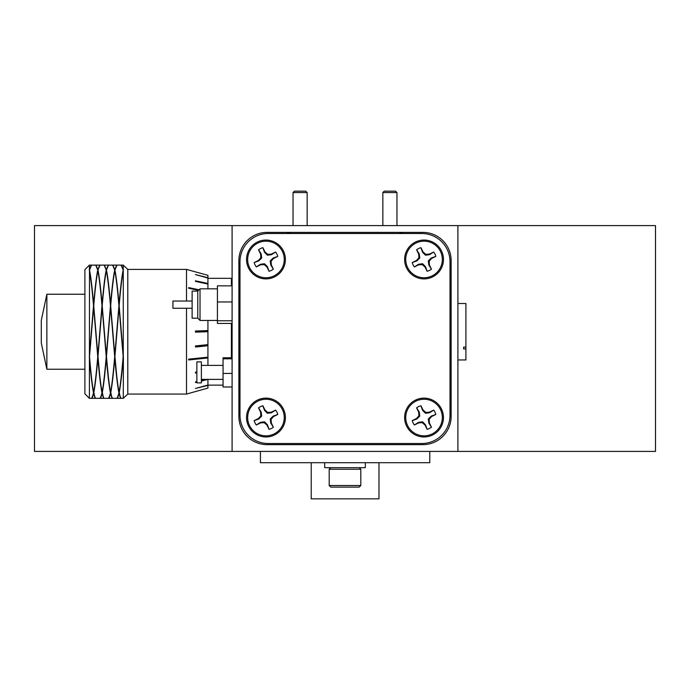 <?xml version="1.0" encoding="UTF-8"?>
<svg xmlns="http://www.w3.org/2000/svg" width="690" height="690" viewBox="0 0 690 690"><rect width="100%" height="100%" fill="white"/><g stroke="black" fill="none" stroke-linecap="round" stroke-linejoin="round"><path stroke-width="1.03" d="M457.91 451.415L457.91 225.596L232.09 225.596L232.09 451.415L655.5 451.415L655.5 225.596L457.91 225.596M238.869 260.604L238.869 416.415A28.23 28.23 0 0 0 267.09 444.645L422.91 444.645A28.23 28.23 0 0 0 451.131 416.415L451.131 260.604A28.23 28.23 0 0 0 422.91 232.375L267.09 232.375A28.23 28.23 0 0 0 238.869 260.604M291.482 232.375A9.712 9.712 0 0 0 286.937 233.505M403.064 233.505A9.712 9.712 0 0 0 398.518 232.375M265.961 240.051A19.424 19.424 0 0 0 246.546 259.474A19.424 19.424 0 0 0 265.961 278.889A19.424 19.424 0 0 0 285.384 259.474A19.424 19.424 0 0 0 265.961 240.051M424.04 398.121A19.424 19.424 0 0 0 404.616 417.545A19.424 19.424 0 0 0 424.04 436.968A19.424 19.424 0 0 0 443.454 417.545A19.424 19.424 0 0 0 424.04 398.121M424.04 240.051A19.424 19.424 0 0 0 404.616 259.474A19.424 19.424 0 0 0 424.04 278.889A19.424 19.424 0 0 0 443.454 259.474A19.424 19.424 0 0 0 424.04 240.051M265.961 398.121A19.424 19.424 0 0 0 246.546 417.545A19.424 19.424 0 0 0 265.961 436.968A19.424 19.424 0 0 0 285.384 417.545A19.424 19.424 0 0 0 265.961 398.121M239.991 261.726L239.991 415.285A28.23 28.23 0 0 0 268.22 443.515L421.78 443.515A28.23 28.23 0 0 0 450.009 415.285L450.009 261.726A28.23 28.23 0 0 0 421.78 233.505L268.22 233.505A28.23 28.23 0 0 0 239.991 261.726M277.768 256.395L273.145 258.034L270.221 260.923L270.765 265.003L273.361 269.169L271.325 264.856L271.092 261.225L273.499 258.491L277.768 256.395A12.196 12.196 0 0 0 275.612 252.023L271.351 254.11L267.711 254.343L264.986 251.936L262.89 247.667A12.196 12.196 0 0 0 258.509 249.823L260.604 254.084L260.837 257.724L258.431 260.449L254.162 262.545A12.196 12.196 0 0 0 256.309 266.927L260.579 264.831L264.21 264.598L266.944 267.004L269.04 271.274A12.196 12.196 0 0 0 273.413 269.126M269.04 271.274L267.401 266.659L264.512 263.735L260.432 264.279L256.309 266.927M254.162 262.545L258.776 260.906L261.7 258.017L261.156 253.937L258.569 249.771A12.196 12.196 0 0 1 262.821 247.693L264.529 252.29L267.418 255.214L271.498 254.67L275.612 252.023M249.538 267.53A18.294 18.294 0 0 1 257.905 243.053A18.294 18.294 0 0 1 282.382 251.41A18.294 18.294 0 0 1 274.025 275.897A18.294 18.294 0 0 1 249.538 267.53M264.529 252.29L264.986 251.936M267.418 255.214L267.711 254.343M271.498 254.67L271.351 254.11M258.776 260.906L258.431 260.449M261.7 258.017L260.837 257.724M261.156 253.937L260.604 254.084M267.401 266.659L266.944 267.004M264.512 263.735L264.21 264.598M260.432 264.279L260.579 264.831M273.145 258.034L273.499 258.491M270.221 260.923L271.092 261.225M270.765 265.003L271.325 264.856M435.839 256.395L431.224 258.034L428.3 260.923L428.844 265.003L431.431 269.169L429.396 264.856L429.163 261.225L431.569 258.491L435.839 256.395A12.196 12.196 0 0 0 433.691 252.023L429.422 254.11L425.79 254.343L423.056 251.936L420.96 247.667A12.196 12.196 0 0 0 416.588 249.823L418.675 254.084L418.908 257.724L416.501 260.449L412.232 262.545A12.196 12.196 0 0 0 414.388 266.927L418.649 264.831L422.289 264.598L425.014 267.004L427.11 271.274A12.196 12.196 0 0 0 431.491 269.126M427.11 271.274L425.471 266.659L422.582 263.735L418.502 264.279L414.388 266.927M412.232 262.545L416.855 260.906L419.779 258.017L419.235 253.937L416.639 249.771A12.196 12.196 0 0 1 420.891 247.693L422.599 252.29L425.488 255.214L429.568 254.67L433.691 252.023M407.618 267.53A18.294 18.294 0 0 1 415.975 243.053A18.294 18.294 0 0 1 440.462 251.41A18.294 18.294 0 0 1 432.095 275.897A18.294 18.294 0 0 1 407.618 267.53M422.599 252.29L423.056 251.936M425.488 255.214L425.79 254.343M429.568 254.67L429.422 254.11M416.855 260.906L416.501 260.449M419.779 258.017L418.908 257.724M419.235 253.937L418.675 254.084M425.471 266.659L425.014 267.004M422.582 263.735L422.289 264.598M418.502 264.279L418.649 264.831M431.224 258.034L431.569 258.491M428.3 260.923L429.163 261.225M428.844 265.003L429.396 264.856M435.839 414.474L431.224 416.113L428.3 419.003L428.844 423.074L431.431 427.239L429.396 422.927L429.163 419.296L431.569 416.562L435.839 414.474A12.196 12.196 0 0 0 433.691 410.093L429.422 412.189L425.79 412.413L423.056 410.015L420.96 405.746A12.196 12.196 0 0 0 416.588 407.894L418.675 412.163L418.908 415.794L416.501 418.52L412.232 420.615A12.196 12.196 0 0 0 414.388 424.997L418.649 422.901L422.289 422.668L425.014 425.075L427.11 429.344A12.196 12.196 0 0 0 431.491 427.196M427.11 429.344L425.471 424.73L422.582 421.806L418.502 422.349L414.388 424.997M413.086 422.918A12.196 12.196 0 0 1 412.258 420.684L416.855 418.977L419.779 416.087L419.235 412.016L416.639 407.85A12.196 12.196 0 0 1 420.891 405.763L422.599 410.36L425.488 413.284L429.568 412.741L433.691 410.093M407.618 425.601A18.294 18.294 0 0 1 415.975 401.123A18.294 18.294 0 0 1 440.462 409.489A18.294 18.294 0 0 1 432.095 433.967A18.294 18.294 0 0 1 407.618 425.601M422.599 410.36L423.056 410.015M425.488 413.284L425.79 412.413M429.568 412.741L429.422 412.189M416.855 418.977L416.501 418.52M419.779 416.087L418.908 415.794M419.235 412.016L418.675 412.163M425.471 424.73L425.014 425.075M422.582 421.806L422.289 422.668M418.502 422.349L418.649 422.901M431.224 416.113L431.569 416.562M428.3 419.003L429.163 419.296M428.844 423.074L429.396 422.927M277.768 414.474L273.145 416.113L270.221 419.003L270.765 423.074L273.361 427.239L271.325 422.927L271.092 419.296L273.499 416.562L277.768 414.474A12.196 12.196 0 0 0 275.612 410.093L271.351 412.189L267.711 412.413L264.986 410.015L262.89 405.746A12.196 12.196 0 0 0 258.509 407.894L260.604 412.163L260.837 415.794L258.431 418.52L254.162 420.615A12.196 12.196 0 0 0 256.309 424.997L260.579 422.901L264.21 422.668L266.944 425.075L269.04 429.344A12.196 12.196 0 0 0 273.413 427.196M269.04 429.344L267.401 424.73L264.512 421.806L260.432 422.349L256.309 424.997M255.015 422.918A12.196 12.196 0 0 1 254.179 420.684L258.776 418.977L261.7 416.087L261.156 412.016L258.569 407.85A12.196 12.196 0 0 1 262.821 405.763L264.529 410.36L267.418 413.284L271.498 412.741L275.612 410.093M249.538 425.601A18.294 18.294 0 0 1 257.905 401.123A18.294 18.294 0 0 1 282.382 409.489A18.294 18.294 0 0 1 274.025 433.967A18.294 18.294 0 0 1 249.538 425.601M264.529 410.36L264.986 410.015M267.418 413.284L267.711 412.413M271.498 412.741L271.351 412.189M258.776 418.977L258.431 418.52M261.7 416.087L260.837 415.794M261.156 412.016L260.604 412.163M267.401 424.73L266.944 425.075M264.512 421.806L264.21 422.668M260.432 422.349L260.579 422.901M273.145 416.113L273.499 416.562M270.221 419.003L271.092 419.296M270.765 423.074L271.325 422.927M232.09 451.415L34.5 451.415L34.5 225.596L232.09 225.596M457.91 359.964L465.914 359.964L465.914 303.505L457.91 303.505M465.914 347.113L463.654 347.113L463.654 348.95L465.914 348.95M382.855 192.57L384.261 191.165L395.551 191.165L396.966 192.57L382.855 192.57L382.855 225.596M293.034 192.57L294.449 191.165L305.739 191.165L307.145 192.57L293.034 192.57L293.034 225.596M207.932 278.329L231.417 278.329L231.417 285.841M231.417 323.429L231.417 357.774M207.932 275.327L186.507 269.411L127.797 269.411L127.797 394.059L123.268 398.346L123.389 356.721L119.146 305.704C120.517 289.472 121.888 277.742 123.268 270.514L123.268 355.367M123.268 269.454L121.302 265.115L123.268 265.115L123.268 270.523M91.468 265.132L89.389 269.445L89.389 265.115L84.896 269.635L84.896 393.835L89.389 398.346L91.356 398.346L92.106 397.699L93.512 392.955L94.927 397.707L95.789 398.337M89.51 269.971L91.58 265.115L95.669 265.115L97.747 269.971C96.376 276.854 94.996 288.342 93.624 304.437C92.253 288.342 90.882 276.854 89.51 269.971L89.389 398.346M41.297 320.427L41.297 343.034L41.297 320.427L46.86 294.242L46.86 369.228L84.896 369.228M207.932 278.036L195.46 274.577L207.932 277.69L207.932 288.825M186.507 269.411L186.507 301.021M186.507 308.249L186.507 394.059L207.932 388.073M207.932 385.417L195.46 388.453L207.932 385.055L207.932 387.987M201.376 381.027L207.932 379.388L207.932 385.055M196.866 382.156L195.503 382.502L195.46 381.898L196.866 381.544M201.376 380.414L203.352 379.914M196.866 372.729L195.503 373.023L195.46 372.195L196.866 371.893M207.932 357.972L188.655 359.964L188.672 359.145L207.932 357.161L207.932 365.381M207.932 345.742L195.503 347.036L195.46 345.932L207.932 344.638L207.932 357.161M207.932 331.7L195.503 332.157L195.46 331.019L207.932 330.562L207.932 344.638M207.932 320.445L207.932 330.562M197.952 290.197L188.655 288.239L188.672 287.601L198.297 289.627M207.932 284.047L195.503 281.416L195.46 280.804L207.932 283.452M106.441 269.971L108.52 265.115L112.608 265.115L114.687 269.971C113.307 276.854 111.935 288.342 110.564 304.437C109.192 288.342 107.821 276.854 106.441 269.971L104.25 265.132M114.911 269.971L116.989 265.115L121.078 265.115L123.156 269.971C121.776 276.854 120.405 288.342 119.034 304.437C117.662 288.342 116.282 276.854 114.911 269.971L112.72 265.132M97.971 269.971L100.05 265.115L104.138 265.115L106.217 269.971C104.837 276.854 103.466 288.342 102.094 304.437C100.723 288.342 99.351 276.854 97.971 269.971L95.789 265.132M108.408 265.132L106.329 269.445M123.156 356.652L123.148 356.67C121.776 373.074 120.405 385.011 119.034 392.498C117.662 385.011 116.282 373.074 114.911 356.696L119.034 306.99L123.268 358.007C121.888 374.23 120.517 385.908 119.146 393.059L119.034 392.403M123.268 398.346L121.302 398.346L120.56 397.699L119.146 393.059M118.922 393.059L117.507 397.699L116.757 398.346L112.832 398.346L112.091 397.699L110.676 393.059C112.047 385.908 113.419 374.23 114.799 358.007C116.17 374.23 117.55 385.908 118.922 393.059L120.327 397.707L121.19 398.337M116.877 398.337L117.731 397.707L119.034 393.585M99.938 265.132L97.859 269.445M108.408 398.337L109.262 397.707L110.564 393.585L111.866 397.707L112.72 398.337M93.737 305.704C95.108 289.472 96.488 277.742 97.859 270.514C99.239 277.742 100.611 289.472 101.982 305.704L97.859 355.359L93.624 304.437M89.389 270.523C90.769 277.751 92.141 289.481 93.512 305.704L89.389 355.324M89.51 356.696L93.624 306.99L97.747 356.696C96.376 373.074 94.996 385.011 93.624 392.498C92.253 385.011 90.882 373.074 89.51 356.696L91.58 331.743M118.922 305.704L114.799 355.359L110.676 305.704C112.047 289.472 113.419 277.742 114.799 270.514C116.17 277.742 117.55 289.472 118.922 305.704L116.765 331.726M99.938 398.337L100.8 397.707L102.094 393.585L103.397 397.707L104.25 398.337M114.687 356.652L114.687 356.67C113.307 373.074 111.935 385.011 110.564 392.498C109.192 385.011 107.821 373.074 106.441 356.696L110.564 306.99L114.799 358.007M110.452 393.059L109.037 397.699L108.296 398.346L104.363 398.346L103.621 397.699L102.206 393.059C103.578 385.908 104.958 374.23 106.329 358.007C107.709 374.23 109.08 385.908 110.452 393.059L110.564 393.585M91.468 398.337L92.331 397.707L93.624 393.585M101.982 393.059L100.567 397.699L99.826 398.346L95.901 398.346L95.151 397.699L93.737 393.059C95.108 385.908 96.488 374.23 97.859 358.007C99.239 374.23 100.611 385.908 101.982 393.059L102.094 393.585M116.877 265.132L114.799 269.445M110.452 305.704L106.329 355.359L102.206 305.704C103.578 289.472 104.958 277.742 106.329 270.514C107.709 277.742 109.08 289.472 110.452 305.704L108.296 331.726M106.217 356.652L106.217 356.67C104.846 373.074 103.466 385.011 102.094 392.498C100.723 385.011 99.351 373.074 97.971 356.696L102.094 306.99L106.329 358.007M89.389 358.015C90.769 374.23 92.141 385.908 93.512 393.059M207.932 275.388L207.932 277.69M188.655 359.878L207.932 357.903M198.159 289.817L188.663 287.825M91.356 331.726L93.512 305.704M95.669 331.743L100.576 384.149L103.397 397.595L104.035 398.225M123.156 269.971L123.26 270.566M119.146 305.704L119.034 304.488C120.405 288.411 121.776 276.94 123.156 270.075L123.268 270.618M97.747 356.696L97.859 358.007M97.971 356.696L97.859 355.324M102.206 393.059L102.094 392.403M89.277 269.065L92.331 290.792L95.901 331.726M97.859 355.341L100.05 331.743M102.103 392.446L102.206 392.955C103.578 385.822 104.958 374.161 106.329 357.963M121.414 265.245L123.389 270.101M97.747 269.971L97.851 270.566M99.826 331.726L101.982 305.704M104.138 331.743L109.037 384.149L111.866 397.595L112.505 398.225M93.624 304.488C94.996 288.411 96.376 276.94 97.747 270.075L97.859 270.618M102.206 305.704L102.094 304.437M106.441 356.696L106.329 355.324M110.676 393.059L110.564 392.403M96.005 265.245L97.971 270.075L100.8 290.792L104.363 331.726M106.329 355.341L108.52 331.743M110.572 392.446L110.676 392.955C112.047 385.822 113.419 374.161 114.799 357.963M106.217 269.971L106.32 270.566M112.608 331.743L117.507 384.149L120.327 397.595L120.974 398.225M102.094 304.488C103.466 288.411 104.846 276.94 106.217 270.075L106.329 270.618M110.676 305.748L110.564 304.437M114.911 356.696L114.799 355.324M104.475 265.245L106.441 270.075L109.262 290.792L112.832 331.726M114.799 355.341L116.989 331.743M119.042 392.446L119.146 392.955C120.517 385.822 121.888 374.161 123.268 357.963M89.277 356.661L92.106 384.149L94.927 397.595L95.565 398.225M114.687 269.971L114.79 270.566M121.078 331.743L123.389 359.335M110.564 304.488C111.935 288.411 113.307 276.94 114.687 270.075L114.799 270.618M93.737 393.059L93.624 392.403M93.642 392.446L93.745 392.955C95.108 385.822 96.488 374.161 97.859 357.963M112.944 265.245L114.911 270.075L117.731 290.792L121.302 331.726M106.329 269.548L108.192 265.236M91.684 398.225L93.624 393.481M114.799 269.548L116.653 265.236M100.154 398.225L102.094 393.481M108.623 398.225L110.564 393.481M89.389 269.548L91.252 265.236M117.084 398.225L119.034 393.481M97.859 269.548L99.722 265.236M195.494 346.768L207.932 345.492M195.494 332.062L207.932 331.614M207.932 283.84L195.486 281.227M195.477 372.488L196.866 372.186M311.224 462.705L311.224 498.836L378.974 498.836L378.974 462.705M260.423 451.415L260.423 462.705L429.784 462.705L429.784 451.415M324.68 462.705L324.68 467.673L365.321 467.673L365.321 462.705M360.81 485.519L359.223 487.097L330.777 487.097L329.19 485.519L360.81 485.519L360.81 469.26L329.19 469.26L330.777 467.673M201.376 381.794L201.376 361.879L196.866 361.879L196.866 382.881L201.376 382.881L201.376 381.794M232.09 386.987L223.06 386.987L223.06 357.774L232.09 357.774M232.09 358.817L223.06 358.817M232.09 373.428L223.06 373.428M197.763 309.81L197.763 291.085L192.122 291.085L192.122 318.185L197.763 318.185L197.763 309.81M192.122 308.249L172.923 308.249L172.923 301.021L192.122 301.021M232.09 323.429L217.41 323.429L217.41 285.841L232.09 285.841M232.09 301.961L217.41 301.961M232.09 320.764L217.41 320.764M217.41 288.825L200.022 288.825L200.022 320.445L197.763 318.185M396.966 192.57L396.966 225.596M307.145 192.57L307.145 225.596M207.932 385.141L223.06 385.141M41.297 343.034L46.86 369.228M127.797 394.059L186.507 394.059M104.363 265.115L108.296 265.115M116.989 398.346L121.078 398.346M95.901 265.115L99.826 265.115M108.52 398.346L112.608 398.346M100.05 398.346L104.138 398.346M89.389 265.115L91.356 265.115M91.58 398.346L95.669 398.346M112.832 265.115L116.757 265.115M46.86 294.242L84.896 294.242M127.797 269.411L123.268 265.115M329.19 485.519L329.19 469.26M359.223 467.673L360.81 469.26M223.06 365.381L201.376 365.381M223.06 379.379L201.376 379.379M200.022 288.825L197.763 291.085M217.41 320.445L200.022 320.445"/></g></svg>

